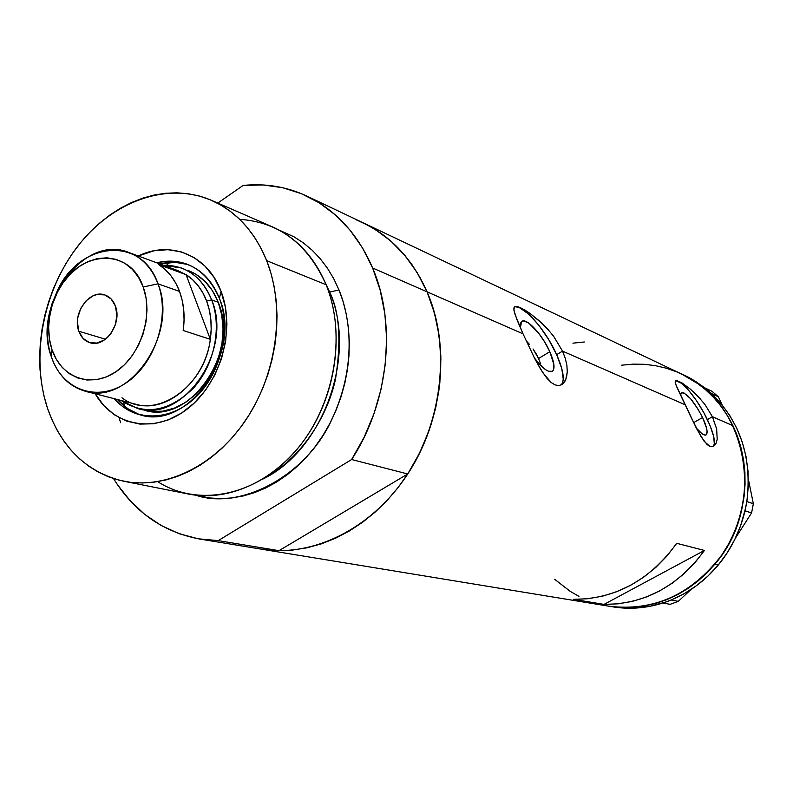 <?xml version="1.0" encoding="UTF-8"?>
<svg xmlns="http://www.w3.org/2000/svg" width="793" height="793" viewBox="0 0 793 793"><rect width="100%" height="100%" fill="white"/><g stroke="black" fill="none" stroke-linecap="round" stroke-linejoin="round"><path stroke-width="1.19" d="M681.484 392.813L681.484 392.813C686.867 392.862 693.905 401.109 702.588 417.544L693.607 422.649L702.588 417.544L706.662 428.488L707.098 431.204L706.464 434.594L705.403 435.129L701.993 433.731L696.294 428.061C700.943 433.563 704.224 435.833 706.137 434.881C708.139 432.8 706.96 427.021 702.588 417.544L698.147 409.337L690.515 398.631L683.943 392.931L681.286 392.971L680.523 395.132L681.484 392.813M536.068 353.678L538.556 358.515L533.045 348.97L536.068 353.678M529.575 344.499L526.136 340.703M549.817 351.705L538.556 358.515L549.817 351.705L553.881 364.493L553.514 369.905L552.384 371.312L548.419 371.243L545.723 369.746L539.428 364.086L534.393 357.94C542.6 368.576 548.627 373.017 552.483 371.253C555.179 368.567 554.297 362.054 549.817 351.705C542.402 334.656 526.344 317.24 521.735 321.472L520.307 327.638L520.862 322.533L522.091 321.254L523.886 320.947L528.891 323.207L538.378 332.802L544.652 341.932L549.817 351.705M609.232 606.258L612.939 606.863C629.553 609.549 646.196 608.271 662.859 603.017L671.374 599.904C689.424 592.391 705.027 580.783 718.21 565.092L714.79 564.259C684.974 597.684 649.764 611.681 609.143 606.239C653.888 611.591 691.337 594.651 721.491 555.437C747.74 517.631 752.17 465.382 732.93 425.692L712.421 416.721L716.664 429.023L717.189 439.243L716.218 442.99L714.582 445.527L712.441 446.697L709.913 446.39L707.138 444.586L701.151 436.884L691.575 418.407L676.498 386.389L675.16 382.186L675.388 380.759L676.627 380.442L682.069 382.969L690.554 389.284L697.81 396.113L704.848 404.371L712.421 416.721L707.356 419.596C697.899 399.424 681.028 378.876 675.319 380.858M553.732 336.44L562.534 351.121L685.122 404.767L562.534 351.121L565.34 358.535L566.916 365.563L567.273 371.976L566.509 377.399L564.735 381.651L562.118 384.446L558.877 385.586L555.159 384.952L551.185 382.523L542.878 372.809L534.591 358.337L523.033 333.833L515.103 314.652L513.814 309.092L514.935 306.544L517.165 306.494L520.555 307.714L530.289 313.651L539.131 320.719L548.141 329.65L553.732 336.44L562.534 351.121L556.666 354.659C545.743 329.749 522.696 303.63 514.241 307.099M561.067 385.031C565.022 380.61 563.555 370.48 556.666 354.659L562.534 351.121L565.34 358.535L566.916 365.563L567.273 371.976L565.726 379.698L562.148 384.427L558.877 385.586L555.159 384.952L551.185 382.523L547.051 378.4L540.796 369.528L534.591 358.337L523.033 333.833L427.05 291.824C450.533 346.363 442.851 420.478 407.265 474.69C371.659 528.921 312.571 557.707 261.115 549.123L278.997 550.679L218.204 540.628L199.767 539.052C162.991 532.133 134.245 511.981 113.548 478.605L117.433 484.642L130.111 500.71L144.762 514.429L161.177 525.501L179.099 533.699L198.22 538.794L218.204 540.628L351.636 459.524L407.731 473.976C443.267 420.211 450.82 345.748 427.05 291.824L523.033 333.833L517.076 319.946L513.993 310.608L513.904 307.902L514.935 306.544L517.165 306.494L525.016 310.142L530.289 313.651L542.184 323.524L548.141 329.65M604.028 604.395L573.448 599.339C615.11 599.221 649.536 580.535 676.726 543.314L704.422 550.451C678.074 586.344 644.61 604.325 604.028 604.395L573.448 599.339L587.97 598.735L602.482 596.177L616.746 591.697L630.544 585.353L643.648 577.205L655.851 567.382L666.943 556.032L676.726 543.314L704.422 550.451L604.028 604.395L704.422 550.451L694.936 562.713L684.171 573.656L672.335 583.123L659.598 590.963L646.186 597.079L632.308 601.381L618.183 603.83L604.028 604.395M704.848 404.371L712.421 416.721L732.93 425.692C721.164 402.11 704.095 384.902 681.722 374.078C747.264 401.803 766.94 505.101 714.79 564.259L718.21 565.092L727.161 552.899L734.695 539.666L740.662 525.6L745.698 507.659L744.984 510.92L751.576 512.912L735.389 538.229L751.576 512.912L745.083 510.791L746.877 501.553L748.305 486.238L748.017 471.111L745.965 456.253L742.198 441.899L736.786 428.279L729.828 415.611L721.442 404.063L709.517 391.772L711.777 393.824L718.389 396.787L722.106 404.866L718.389 396.787L711.727 393.665L705.215 388.084L693.657 380.234L685.043 375.654M713.115 446.499C715.94 442.97 714.017 433.999 707.356 419.596L712.421 416.721L716.664 429.023L717.189 439.243L716.218 442.99L714.582 445.527L712.441 446.697L709.913 446.39L704.194 441.364L696.432 428.349L675.844 384.714L675.388 380.759L676.627 380.442L682.069 382.969L690.554 389.284L700.219 398.72M356.483 219.899L369.141 225.876L381.155 233.41L392.376 242.44L402.695 252.888L411.983 264.684L420.131 277.699L427.05 291.824C412.657 259.45 391.346 236.443 363.125 222.803C391.346 236.443 412.657 259.45 427.05 291.824L432.641 306.921L436.844 322.82L439.59 339.384L440.849 356.414L440.581 373.731L438.807 391.147L435.526 408.484L430.768 425.534L424.592 442.107L417.068 458.027L408.276 473.124L398.334 487.229L387.331 500.195L375.406 511.881L362.698 522.19L349.346 531.003L335.498 538.249L321.314 543.869L306.921 547.814L292.498 550.084L278.165 550.669L260.996 549.103M686.5 376.497L696.046 382.335L704.997 389.204L713.244 397.045L720.698 405.798L727.29 415.383L732.93 425.692L737.559 436.636L741.128 448.104L743.576 459.98L744.895 472.132L745.043 484.444L744.032 496.785L741.871 509.017L738.561 521.011L734.159 532.648L728.698 543.8L722.245 554.347L714.86 564.17L706.642 573.19L697.671 581.299L688.046 588.426L677.866 594.502L667.25 599.458L656.307 603.265L645.145 605.902L633.875 607.329L622.624 607.557L609.044 606.229M578.959 596.346L570.316 591.419L554.753 579.366L570.226 591.37L578.959 596.346M611.403 606.586L622.525 607.557L633.776 607.339L645.036 605.921L656.207 603.295L667.151 599.498L677.777 594.552L687.957 588.485L697.582 581.368L706.563 573.27L714.79 564.259L722.175 554.436L728.638 543.899L734.11 532.757L738.521 521.12L741.842 509.126L744.022 496.894L745.043 484.563L744.905 472.251L743.596 460.089L741.158 448.214L737.599 436.745L732.98 425.791L727.35 415.473L720.768 405.887L713.313 397.124L705.076 389.274L696.135 382.395L686.589 376.546L676.548 371.788L666.09 368.15L655.345 365.652L644.402 364.314L633.379 364.126L621.702 365.186L633.28 364.136L644.303 364.304L655.246 365.632L665.991 368.121L676.449 371.748M584.322 341.991L572.923 343.161M562.524 382.969L563.268 379.341L561.791 368.596L556.666 354.659L548.687 339.563L539.002 325.467L528.99 314.395L520.089 308.001L516.491 306.921M713.462 446.162L714.324 444.06L713.69 436.566L710.102 425.752L704.115 413.232L696.611 400.832L688.681 390.334L681.465 383.287L676.042 380.779M540.36 363.263L538.556 358.515L540.36 363.263M612.751 606.833L621.474 607.904L635.282 608.102L649.15 606.467L665.803 602.036L662.859 603.017L670.135 604.325L663.017 603.057L671.274 600.033L684.359 593.57L696.631 585.581L707.971 576.035L718.21 565.092C731.235 549.242 740.166 531.181 744.984 510.92L746.828 501.394C752.21 457.987 740.523 422.134 711.777 393.824L705.215 388.084L681.841 374.137M711.916 391.236L705.215 388.084L711.916 391.236L718.389 396.787L711.916 391.236M748.394 479.299L753.35 503.763L746.877 501.553L753.35 503.763L751.576 512.912L753.35 503.763L748.394 479.299M690.951 589.546L678.332 601.332L671.274 600.033L678.332 601.332L670.135 604.325L678.332 601.332L690.951 589.546M219.393 298.346C206.259 269.075 185.374 257.219 156.736 262.8C167.303 260.183 177.473 260.669 187.247 264.267C201.928 270.056 212.643 281.406 219.393 298.346C242.856 352.469 188.764 430.609 140.173 414.868C130.082 412.261 121.448 406.868 114.251 398.691C134.057 421.688 169.464 421.935 195.088 397.838C220.821 373.979 231.566 329.809 219.393 298.346L221.059 291.348L219.393 298.346M138.309 255.99C170.475 240.081 207.746 255.029 221.059 291.348L225.39 307.069L226.947 324.02L225.618 341.535L221.475 358.872L214.665 375.337L205.486 390.235L194.305 402.973L181.617 413.034L167.938 420.052L153.812 423.769L139.826 424.086L126.503 421.043L114.361 414.789L103.824 405.61L95.229 393.794C113.845 426.664 155.656 434.227 188.07 408.405C220.672 382.989 235.818 329.135 221.059 291.348L214.13 277.491L204.921 266.042L193.819 257.408L181.29 251.896L167.829 249.676L153.961 250.786L138.309 255.99M188.159 270.502C201.908 275.855 211.929 286.442 218.224 302.262L221.782 315.198L223.041 329.135L221.961 343.508L218.551 357.742L212.96 371.243L205.427 383.485L196.258 393.952L185.82 402.249L174.559 408.048L162.912 411.151L151.354 411.458L144.217 410.199M188.774 264.882C179.466 261.789 169.821 261.482 159.859 263.95L175.223 262.344L187.188 264.366M123.718 481.232C86.923 472.45 61.487 448.055 47.431 408.048C30.511 356.87 42.981 291.229 77.724 246.256C112.437 201.313 167.174 181.201 211.523 200.351C236.304 211.414 254.692 231.526 266.696 260.669L326.121 284.746L266.696 260.669C285.361 307.734 277.471 371.967 246.712 418.654C215.954 465.382 166.104 489.737 123.718 481.232L188.694 494.089C229.97 502.356 278.155 479.359 307.684 435.06C337.194 390.79 344.469 329.729 326.121 284.746C347.165 335.905 334.012 407.414 294.927 451.762C255.951 496.319 197.933 507.52 157.698 481.658M118.99 417.624L120.645 422.709M338.998 289.97L329.65 292.072L324.773 281.574L329.65 292.072L328.708 291.695L329.65 292.072L338.998 289.97L343.26 302.074L346.422 314.811L348.454 328.064L349.307 341.684L348.989 355.532L347.483 369.469L344.806 383.326L340.99 396.966L336.063 410.249L330.096 423.016L323.147 435.139L315.287 446.489L306.613 456.946L297.216 466.403L287.205 474.779L276.688 481.975L265.774 487.943L254.573 492.612L243.223 495.962L231.824 497.964L220.484 498.619L209.342 497.925L195.821 495.209C239.446 510.315 305.216 476.95 331.375 420.498C357.564 365.038 349.941 316.199 338.998 289.97L333.694 278.63L327.4 268.163L320.203 258.667L312.184 250.231L303.422 242.926L294.015 236.81L278.749 229.93M169.474 262.414L166.649 265.189M123.758 402.378L124.511 406.274M263.068 478.972C323.514 449.77 357.395 355.056 329.65 292.072C339.483 311.808 341.456 340.712 335.558 378.786C327.826 416.285 300.537 459.623 263.068 478.972M372.641 268.014L427.05 291.824L372.641 268.014C396.946 324.436 388.729 402.814 351.636 459.524L364.086 437.359L373.999 413.659L381.146 388.907L385.378 363.65L386.617 338.413L384.853 313.721L380.154 290.099L372.641 268.014L362.52 247.892L350.02 230.119L335.429 214.992L319.083 202.77L301.31 193.631L282.486 187.673L262.959 184.947L243.114 185.453C265.427 183.143 286.719 186.702 306.97 196.139C336.034 210.185 357.921 234.143 372.641 268.014M243.114 185.453L217.788 203.067L243.114 185.453M261.026 549.113L278.997 550.679L407.731 473.976L419.646 452.952L429.092 430.46L435.872 406.958L439.828 382.95L440.898 358.942L439.074 335.439L434.415 312.908L427.05 291.824L417.158 272.584L404.975 255.544L390.78 241.013L374.891 229.227L362.877 222.684M351.636 459.524L407.731 473.976L278.997 550.679L218.204 540.628L351.636 459.524M239.694 219.344C278.938 222.02 307.743 243.818 326.121 284.746C314.325 256.882 296.374 237.563 272.257 226.788L211.523 200.351M266.696 260.669L261.264 248.695L254.801 237.652L247.396 227.66L239.129 218.809L230.099 211.156L220.385 204.792L210.105 199.747L199.37 196.059L188.288 193.75L176.958 192.818L165.489 193.264L154.001 195.068L142.601 198.191L131.38 202.602L120.437 208.242L109.88 215.042L99.799 222.952L90.263 231.873L81.362 241.726L73.164 252.422L65.75 263.871L59.158 275.964L53.458 288.602L48.69 301.667L44.904 315.049L42.118 328.649L40.364 342.338L39.66 355.998L40.017 369.518L41.444 382.781L43.912 395.657L47.431 408.048L51.971 419.834L57.492 430.906L63.955 441.156L71.32 450.493L79.518 458.8L88.499 466.006L98.163 472.023L108.453 476.791L119.247 480.231L130.478 482.313L142.016 482.987L153.763 482.233L165.598 480.043L177.414 476.424L189.061 471.399L200.441 465.005L211.424 457.293L221.901 448.342L231.734 438.232L240.834 427.06L249.091 414.947L256.417 402.011L262.721 388.401L267.945 374.266L272.019 359.744L274.913 344.995L276.588 330.185L277.025 315.475L276.232 301.013L274.229 286.967L271.028 273.476L266.696 260.669M138.646 414.224L127.822 408.702L117.473 399.523C124.263 407.235 132.362 412.469 141.778 415.235M187.971 270.433L195.821 274.209L204.961 281.366L212.534 290.843L218.224 302.262C239.992 352.578 189.656 425.068 144.465 410.268M157.995 283.825L143.196 287.007C153.743 315.168 140.658 355.542 115.699 371.917C90.888 388.709 61.21 377.736 52.001 349.673L51.376 356.89C62.082 389.621 96.736 402.646 125.839 383.098C155.121 364.056 170.455 316.734 157.995 283.825C178.911 333.635 129.289 405.847 85.376 391.256C69.199 386.578 57.869 375.119 51.376 356.89C31.462 305.374 83.82 233.33 128.763 252.461C142.195 257.666 151.939 268.113 157.995 283.825L179.555 291.447L157.995 283.825C142.046 235.937 80.777 241.141 57.929 289.415L51.704 304.552L48.195 320.541C46.579 333.466 47.639 345.589 51.376 356.89L52.001 349.673L56.323 359.308L62.211 367.446L69.477 373.771L77.843 378.023L87.012 380.016L96.627 379.649L106.321 376.923L115.699 371.917L124.402 364.81L132.074 355.869L138.388 345.461L143.097 333.992L146.011 321.928L147.002 309.756L146.051 297.96L143.196 287.007L138.557 277.352L132.342 269.342L124.798 263.286L116.244 259.4L107.005 257.814L97.45 258.568L87.934 261.601L78.814 266.795L70.438 273.922L63.093 282.724L57.046 292.865L52.526 303.967L49.691 315.624L48.631 327.42L49.414 338.908L52.001 349.673C48.789 339.989 47.877 329.581 49.265 318.469L52.288 304.73L57.631 291.725C77.308 250.221 129.735 246.018 143.196 287.007L157.995 283.825M78.834 331.236C71.905 313.711 89.589 288.93 104.874 294.966C109.781 296.701 113.29 300.408 115.421 306.098L116.898 315.158L115.332 324.793L110.961 333.486L107.927 337.055L104.478 339.91L96.875 343.082L89.341 342.526L83.007 338.353L78.834 331.236L77.436 322.245L77.853 317.468L80.836 308.249L86.278 300.597L93.366 295.68L97.202 294.5L104.745 294.927L111.149 298.991L115.421 306.098C122.469 323.415 105.112 348.226 89.946 342.715C84.722 341.04 81.015 337.213 78.834 331.236L105.459 339.206L78.834 331.236M85.376 391.256L136.079 404.311C166.907 413.569 205.238 380.709 210.323 339.315L183.173 330.512C185.136 316.457 183.926 303.441 179.555 291.447C175.035 279.592 168.126 270.651 158.838 264.634L186.097 274.685L210.323 339.315L183.173 330.512L184.065 320.263L183.748 310.202L182.231 300.527L179.555 291.447L175.778 283.17L170.991 275.845L165.301 269.62L158.838 264.634L186.097 274.685C195.296 280.613 202.146 289.395 206.646 301.033C210.988 312.789 212.217 325.556 210.323 339.315C204.594 388.719 152.722 421.886 121.953 397.779M186.097 274.685L210.323 339.315L211.176 329.283L210.839 319.42L209.312 309.934L206.646 301.033L211.662 299.923C201.769 276.618 185.651 265.05 163.308 265.229L181.528 268.024C195.316 273.397 205.357 284.033 211.662 299.923L218.224 302.262L211.662 299.923C233.469 350.476 182.915 423.373 137.615 408.514L121.042 400.445C144.742 415.819 168.8 411.805 193.185 388.382C214.288 365.424 222.189 327.41 211.662 299.923L206.646 301.033L202.889 292.904L198.141 285.708L192.501 279.602L186.097 274.685L177.87 270.611L128.763 252.461M609.143 606.239L261.224 549.143M681.722 374.078L363.273 222.873M363.125 222.803L306.97 196.139M261.115 549.123L199.767 539.052M57.929 289.415L57.631 291.725M48.195 320.541L49.265 318.469"/></g></svg>

